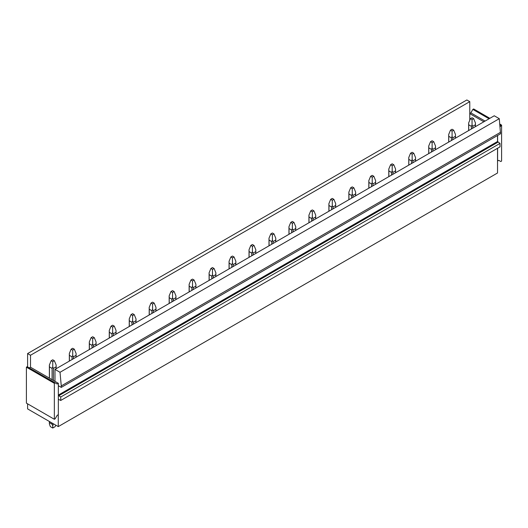 <?xml version="1.0" encoding="UTF-8"?>
<svg xmlns="http://www.w3.org/2000/svg" width="528" height="528" viewBox="0 0 528 528"><rect width="100%" height="100%" fill="white"/><g stroke="black" fill="none" stroke-linecap="round" stroke-linejoin="round"><path stroke-width="0.79" d="M27.601 366.94L27.601 353.569L466.858 99.964L469.775 101.647L30.512 355.252L30.512 367.237L58.344 383.308L57.149 384.001L55.15 382.846L54.351 383.308L54.351 419.278L55.15 418.816L57.149 415.358L58.344 414.665L58.344 383.308M469.775 101.647L469.775 120.272M29.198 367.864L30.512 367.237M27.601 353.569L30.512 355.252M500.029 126.892L501.6 125.096L501.6 161.06L500.801 161.522L498.802 160.367L497.528 161.014L497.528 172.999L58.265 426.604L27.601 408.903L27.601 403.828M58.265 426.604L58.265 414.711M55.15 382.846L27.199 366.709L26.4 367.171L26.4 403.135L54.351 419.278M469.775 113.494L470.851 112.873L472.85 109.415L473.649 108.953L489.859 118.318M58.344 399.26L60.74 400.462L60.74 397.003L58.344 395.439M497.528 135.511L497.528 141.511L58.344 395.069M60.74 400.462L500.003 146.857L500.003 143.398L497.528 141.511M497.607 141.834L497.607 135.465M500.003 143.398L60.74 397.003M500.524 132.31L61.261 385.915L60.02 372.286L499.283 118.681L500.524 133.782L61.261 387.387L58.344 385.704M61.261 385.915L61.261 387.387M497.528 161.014L497.528 148.289M497.607 161.06L497.607 148.243M472.85 109.415L489.06 118.774M499.858 125.011L500.801 125.552M470.851 112.873L485.067 121.084M499.772 124.034L501.6 125.096M469.775 113.632L483.872 121.777M60.02 372.286L54.991 369.382L494.254 115.777L499.283 118.681M26.4 367.171L54.351 383.308M54.991 381.374L54.991 369.382M475.372 126.68L475.438 122.945L473.649 118.635L472.052 119.559L470.455 118.635L468.659 122.945L468.725 124.793L471.379 126.317L472.052 124.905L472.052 119.559M470.455 118.635L472.052 117.718L473.649 118.635M471.379 128.984L471.379 126.317M472.725 128.212L472.725 126.317L472.052 124.905M468.725 130.515L468.725 124.793M475.372 124.793L472.725 126.317M455.407 138.211L455.473 134.475L453.677 130.165L452.08 131.089L450.483 130.165L448.694 134.475L448.76 136.316L451.414 137.848L452.08 136.429L452.08 131.089M450.483 130.165L452.08 129.241L453.677 130.165M451.414 140.514L451.414 137.848M452.753 139.735L452.753 137.848L452.08 136.429M448.76 142.045L448.76 136.316M455.407 136.316L452.753 137.848M435.435 149.734L435.508 145.999L433.712 141.695L432.115 142.613L430.518 141.695L428.729 145.999L428.795 147.847L431.442 149.371L432.115 147.959L432.115 142.613M430.518 141.695L432.115 140.771L433.712 141.695M431.442 152.038L431.442 149.371M432.788 151.265L432.788 149.371L432.115 147.959M428.795 153.569L428.795 147.847M435.435 147.847L432.788 149.371M415.47 161.264L415.536 157.529L413.747 153.219L412.15 154.143L410.553 153.219L408.764 157.529L408.83 159.37L411.477 160.901L412.15 159.482L412.15 154.143M410.553 153.219L412.15 152.295L413.747 153.219M411.477 163.568L411.477 160.901M412.823 162.789L412.823 160.901L412.15 159.482M408.83 165.099L408.83 159.37M415.47 159.37L412.823 160.901M395.505 172.788L395.571 169.059L393.782 164.749L392.185 165.673L390.588 164.749L388.793 169.059L388.865 170.9L391.512 172.432L392.185 171.013L392.185 165.673M390.588 164.749L392.185 163.825L393.782 164.749M391.512 175.098L391.512 172.432M392.858 174.319L392.858 172.432L392.185 171.013M388.865 176.623L388.865 170.9M395.505 170.9L392.858 172.432M375.54 184.318L375.606 180.583L373.817 176.273L372.22 177.197L370.623 176.273L368.828 180.583L368.894 182.431L371.547 183.955L372.22 182.543L372.22 177.197M370.623 176.273L372.22 175.355L373.817 176.273M371.547 186.622L371.547 183.955M372.887 185.849L372.887 183.955L372.22 182.543M368.894 188.153L368.894 182.431M375.54 182.431L372.887 183.955M355.575 195.848L355.641 192.113L353.846 187.803L352.249 188.727L350.651 187.803L348.863 192.113L348.929 193.954L351.582 195.485L352.249 194.066L352.249 188.727M350.651 187.803L352.249 186.879L353.846 187.803M351.582 198.152L351.582 195.485M352.922 197.373L352.922 195.485L352.249 194.066M348.929 199.683L348.929 193.954M355.575 193.954L352.922 195.485M335.603 207.372L335.676 203.636L333.881 199.333L332.284 200.251L330.686 199.333L328.898 203.636L328.964 205.484L331.61 207.009L332.284 205.597L332.284 200.251M330.686 199.333L332.284 198.409L333.881 199.333M331.61 209.675L331.61 207.009M332.957 208.903L332.957 207.009L332.284 205.597M328.964 211.207L328.964 205.484M335.603 205.484L332.957 207.009M315.638 218.902L315.704 215.167L313.916 210.857L312.319 211.781L310.721 210.857L308.933 215.167L308.999 217.008L311.645 218.539L312.319 217.12L312.319 211.781M310.721 210.857L312.319 209.933L313.916 210.857M311.645 221.206L311.645 218.539M312.992 220.427L312.992 218.539L312.319 217.12M308.999 222.737L308.999 217.008M315.638 217.008L312.992 218.539M295.673 230.426L295.739 226.697L293.951 222.387L292.354 223.304L290.756 222.387L288.961 226.697L289.034 228.538L291.68 230.069L292.354 228.65L292.354 223.304M290.756 222.387L292.354 221.463L293.951 222.387M291.68 232.736L291.68 230.069M293.027 231.957L293.027 230.069L292.354 228.65M289.034 234.26L289.034 228.538M295.673 228.538L293.027 230.069M275.708 241.956L275.774 238.22L273.986 233.911L272.389 234.835L270.791 233.911L268.996 238.22L269.062 240.062L271.715 241.593L272.389 240.181L272.389 234.835M270.791 233.911L272.389 232.993L273.986 233.911M271.715 244.259L271.715 241.593M273.055 243.487L273.055 241.593L272.389 240.181M269.062 245.791L269.062 240.062M275.708 240.062L273.055 241.593M255.743 253.48L255.809 249.751L254.014 245.441L252.417 246.365L250.82 245.441L249.031 249.751L249.097 251.592L251.75 253.123L252.417 251.704L252.417 246.365M250.82 245.441L252.417 244.517L254.014 245.441M251.75 255.79L251.75 253.123M253.09 255.011L253.09 253.123L252.417 251.704M249.097 257.314L249.097 251.592M255.743 251.592L253.09 253.123M235.772 265.01L235.844 261.274L234.049 256.971L232.452 257.888L230.855 256.971L229.066 261.274L229.132 263.122L231.779 264.647L232.452 263.234L232.452 257.888M230.855 256.971L232.452 256.047L234.049 256.971M231.779 267.313L231.779 264.647M233.125 266.541L233.125 264.647L232.452 263.234M229.132 268.844L229.132 263.122M235.772 263.122L233.125 264.647M215.807 276.54L215.873 272.804L214.084 268.495L212.487 269.419L210.89 268.495L209.101 272.804L209.167 274.646L211.814 276.177L212.487 274.758L212.487 269.419M210.89 268.495L212.487 267.571L214.084 268.495M211.814 278.843L211.814 276.177M213.16 278.065L213.16 276.177L212.487 274.758M209.167 280.375L209.167 274.646M215.807 274.646L213.16 276.177M195.842 288.064L195.908 284.335L194.119 280.025L192.522 280.942L190.925 280.025L189.13 284.335L189.202 286.176L191.849 287.707L192.522 286.288L192.522 280.942M190.925 280.025L192.522 279.101L194.119 280.025M191.849 290.374L191.849 287.707M193.195 289.595L193.195 287.707L192.522 286.288M189.202 291.898L189.202 286.176M195.842 286.176L193.195 287.707M175.877 299.594L175.943 295.858L174.154 291.548L172.557 292.472L170.96 291.548L169.165 295.858L169.231 297.7L171.884 299.231L172.557 297.818L172.557 292.472M170.96 291.548L172.557 290.631L174.154 291.548M171.884 301.897L171.884 299.231M173.224 301.125L173.224 299.231L172.557 297.818M169.231 303.428L169.231 297.7M175.877 297.7L173.224 299.231M155.912 311.117L155.978 307.388L154.183 303.079L152.585 304.003L150.988 303.079L149.2 307.388L149.266 309.23L151.912 310.761L152.585 309.342L152.585 304.003M150.988 303.079L152.585 302.155L154.183 303.079M151.912 313.427L151.912 310.761M153.259 312.649L153.259 310.761L152.585 309.342M149.266 314.952L149.266 309.23M155.912 309.23L153.259 310.761M135.94 322.648L136.013 318.912L134.218 314.602L132.62 315.526L131.023 314.602L129.235 318.912L129.301 320.76L131.947 322.285L132.62 320.872L132.62 315.526M131.023 314.602L132.62 313.685L134.218 314.602M131.947 324.951L131.947 322.285M133.294 324.179L133.294 322.285L132.62 320.872M129.301 326.482L129.301 320.76M135.94 320.76L133.294 322.285M115.975 334.178L116.041 330.442L114.253 326.132L112.655 327.056L111.058 326.132L109.27 330.442L109.336 332.284L111.982 333.815L112.655 332.396L112.655 327.056M111.058 326.132L112.655 325.208L114.253 326.132M111.982 336.481L111.982 333.815M113.329 335.702L113.329 333.815L112.655 332.396M109.336 338.012L109.336 332.284M115.975 332.284L113.329 333.815M96.01 345.701L96.076 341.966L94.288 337.663L92.69 338.58L91.093 337.663L89.298 341.966L89.371 343.814L92.017 345.338L92.69 343.926L92.69 338.58M91.093 337.663L92.69 336.739L94.288 337.663M92.017 348.005L92.017 345.338M93.364 347.233L93.364 345.338L92.69 343.926M89.371 349.536L89.371 343.814M96.01 343.814L93.364 345.338M76.045 357.232L76.111 353.496L74.323 349.186L72.719 350.11L71.122 349.186L69.333 353.496L69.399 355.337L72.052 356.869L72.719 355.45L72.719 350.11M71.122 349.186L72.719 348.262L74.323 349.186M72.052 359.535L72.052 356.869M73.392 358.756L73.392 356.869L72.719 355.45M69.399 361.066L69.399 355.337M76.045 355.337L73.392 356.869M55.704 425.132L55.15 426.65L52.754 428.036L52.754 425.885L53.427 423.812M56.074 368.755L56.146 365.026L54.351 360.716L52.754 361.64L51.157 360.716L49.368 365.026L49.434 366.868L52.081 368.399L52.754 366.98L52.754 361.64M53.757 424.004L53.427 424.189M51.157 360.716L52.754 359.792L54.351 360.716M52.754 428.036L50.358 426.65L49.368 423.931L49.434 422.664L52.081 424.189L52.081 423.04M52.081 379.691L52.081 368.399M52.081 424.189L52.754 425.891M53.427 380.47L53.427 368.399L52.754 366.98M49.434 422.664L49.434 421.509M49.434 378.167L49.434 366.868M56.074 366.868L53.427 368.399M497.924 142.204L58.667 395.802M475.438 126.641L475.438 122.945M468.659 130.555L468.659 122.945M455.473 138.171L455.473 134.475M448.694 142.078L448.694 134.475M435.508 149.695L435.508 145.999M428.729 153.608L428.729 145.999M415.536 161.225L415.536 157.529M408.764 165.139L408.764 157.529M395.571 172.748L395.571 169.059M388.793 176.662L388.793 169.059M375.606 184.279L375.606 180.583M368.828 188.192L368.828 180.583M355.641 195.809L355.641 192.113M348.863 199.716L348.863 192.113M335.676 207.332L335.676 203.636M328.898 211.246L328.898 203.636M315.704 218.863L315.704 215.167M308.933 222.776L308.933 215.167M295.739 230.386L295.739 226.697M288.961 234.3L288.961 226.697M275.774 241.916L275.774 238.22M268.996 245.83L268.996 238.22M255.809 253.447L255.809 249.751M249.031 257.354L249.031 249.751M235.844 264.97L235.844 261.274M229.066 268.884L229.066 261.274M215.873 276.5L215.873 272.804M209.101 280.414L209.101 272.804M195.908 288.024L195.908 284.335M189.13 291.938L189.13 284.335M175.943 299.554L175.943 295.858M169.165 303.468L169.165 295.858M155.978 311.084L155.978 307.388M149.2 314.992L149.2 307.388M136.013 322.608L136.013 318.912M129.235 326.522L129.235 318.912M116.041 334.138L116.041 330.442M109.27 338.045L109.27 330.442M96.076 345.662L96.076 341.966M89.298 349.576L89.298 341.966M76.111 357.192L76.111 353.496M69.333 361.106L69.333 353.496M56.146 368.716L56.146 365.026M49.368 423.931L49.368 421.469M49.368 378.127L49.368 365.026"/></g></svg>
